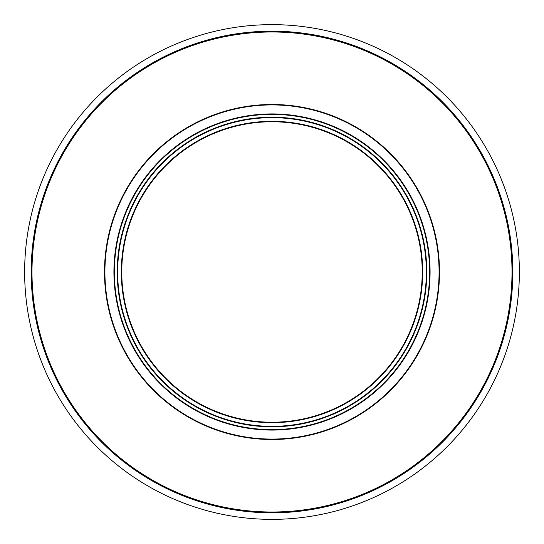 <?xml version="1.0" encoding="UTF-8"?>
<svg xmlns="http://www.w3.org/2000/svg" width="544" height="544" viewBox="0 0 544 544"><rect width="100%" height="100%" fill="white"/><g stroke="black" fill="none" stroke-linecap="round" stroke-linejoin="round"><path stroke-width="0.82" d="M231.261 509.354A240.829 240.829 0 0 1 34.646 231.261A240.829 240.829 0 0 1 312.739 34.646A240.829 240.829 0 0 1 509.354 312.739A240.829 240.829 0 0 1 231.261 509.354M230.153 515.8A247.364 247.364 0 0 1 28.2 230.153A247.364 247.364 0 0 1 313.847 28.2A247.364 247.364 0 0 1 515.8 313.847A247.364 247.364 0 0 1 230.153 515.8M239.312 107.705A167.518 167.518 0 0 1 408.748 175.25A167.518 167.518 0 0 1 304.688 436.295A167.518 167.518 0 0 1 135.252 368.75A167.518 167.518 0 0 1 239.312 107.705M467.928 133.375A240.013 240.013 0 0 0 133.375 76.072A240.013 240.013 0 0 0 76.072 410.625A240.013 240.013 0 0 0 410.625 467.928A240.013 240.013 0 0 0 467.928 133.375M242.685 124.658A150.232 150.232 0 0 1 419.342 242.685A150.232 150.232 0 0 1 301.315 419.342A150.232 150.232 0 0 1 124.658 301.315A150.232 150.232 0 0 1 242.685 124.658M242.597 124.209A150.688 150.688 0 0 1 419.791 242.597A150.688 150.688 0 0 1 301.403 419.791A150.688 150.688 0 0 1 124.209 301.403A150.688 150.688 0 0 1 242.597 124.209M75.405 411.094A240.829 240.829 0 0 1 132.906 75.405A240.829 240.829 0 0 1 468.595 132.906A240.829 240.829 0 0 1 411.094 468.595A240.829 240.829 0 0 1 75.405 411.094M241.794 120.17A154.809 154.809 0 0 0 120.17 302.206A154.809 154.809 0 0 0 302.206 423.83A154.809 154.809 0 0 0 423.83 241.794A154.809 154.809 0 0 0 241.794 120.17M241.883 120.618A154.346 154.346 0 0 0 120.618 302.117A154.346 154.346 0 0 0 302.117 423.382A154.346 154.346 0 0 0 423.382 241.883A154.346 154.346 0 0 0 241.883 120.618M302.845 427.04A158.08 158.08 0 0 0 427.04 241.155A158.08 158.08 0 0 0 241.155 116.96A158.08 158.08 0 0 0 116.96 302.845A158.08 158.08 0 0 0 302.845 427.04M304.599 435.866A167.076 167.076 0 0 0 435.866 239.401A167.076 167.076 0 0 0 239.401 108.134A167.076 167.076 0 0 0 108.134 304.599A167.076 167.076 0 0 0 304.599 435.866M302.756 426.598A157.631 157.631 0 0 0 426.598 241.244A157.631 157.631 0 0 0 241.244 117.402A157.631 157.631 0 0 0 117.402 302.756A157.631 157.631 0 0 0 302.756 426.598"/></g></svg>
